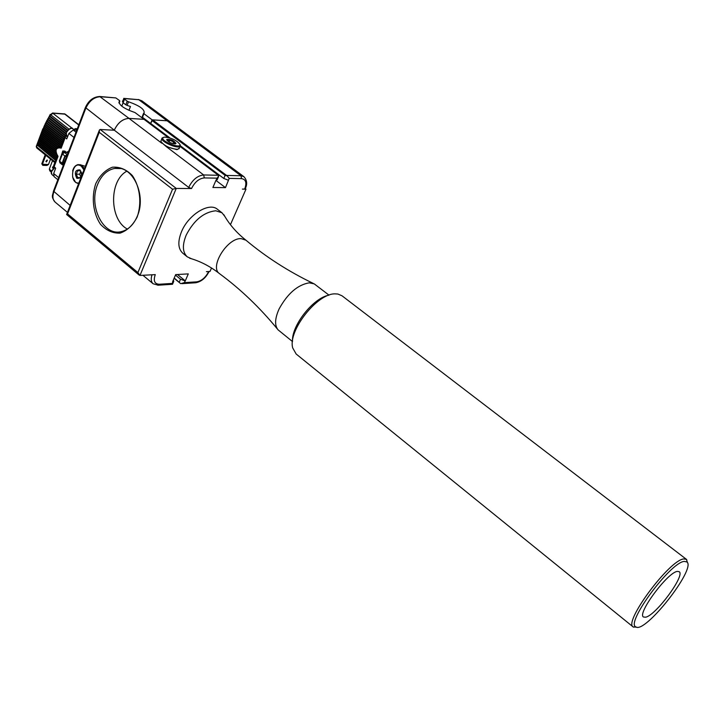 <?xml version="1.0" encoding="UTF-8"?>
<svg xmlns="http://www.w3.org/2000/svg" width="724" height="724" viewBox="0 0 724 724"><rect width="100%" height="100%" fill="white"/><g stroke="black" fill="none" stroke-linecap="round" stroke-linejoin="round"><path stroke-width="1.09" d="M114.392 130.248L100.202 129.487L99.432 129.967L99.26 132.293L172.547 189.236L176.249 188.43L100.202 129.487M168.122 137.451L144.049 119.342L129.035 118.401C122.772 118.781 117.858 122.7 114.302 130.175L188.683 187.425L191.543 188.521C194.801 182.014 199.046 178.484 204.295 177.923L203.679 174.964C197.507 175.606 192.512 179.76 188.683 187.425M152.719 125.017L152.456 125.668L152.692 124.999M143.596 113.333L142.474 117.315L150.655 123.46L152.112 119.831L167.072 120.763L170.167 121.849L167.099 120.79L152.61 119.876L150.683 123.478L169.923 137.949M191.561 258.776L187.308 256.857L182.792 253.21C177.959 248.73 177.579 241.472 181.633 231.418C188.593 214.53 209.2 201.951 217.399 209.254L221.997 212.793L224.865 216.467M187.308 256.857C182.502 252.386 182.14 245.128 186.213 235.065C194.005 220.159 203.851 212.06 215.779 210.775L221.997 212.793M292.487 341.547L278.07 329.845C274.487 325.438 274.83 318.46 279.12 308.904C287.591 293.537 297.627 284.84 309.238 282.822L314.252 283.88L329.013 295.148M277.437 329.058C259.862 307.628 240.567 289.175 219.544 273.681L219.426 273.582C209.245 267.029 227.354 237.716 241.119 238.621L245.916 240.178C265.916 256.966 288.387 271.391 313.338 283.446M633.21 626.966L296.17 354.027L292.722 347.963C287.663 330.841 317.483 292.967 335.303 293.872L337.909 294.044L342.018 295.799L686.442 559.353L683.791 558.946C669.501 559.806 623.111 622.341 633.21 626.966L636.758 627.201M328.841 295.211C313.293 297.845 291.419 325.637 292.505 341.357M687.501 562.747L686.442 559.353M684.234 561.399L687.013 561.978C696.108 569.019 644.876 634.097 635.898 626.903C625.174 623.608 670.261 562.358 684.234 561.399M645.672 617.201L643.482 617.002C636.794 613.861 667.609 572.277 677.311 571.417L679.157 571.679C685.619 575.055 655.935 615.328 645.672 617.201M166.801 139.451C170.9 139.117 173.959 140.456 175.986 143.488L175.172 143.859C171.353 143.488 168.547 142.166 166.755 139.895L166.801 139.451M175.081 143.823L173.706 141.976L169.769 140.248L167.253 140.664M173.706 141.976L173.027 143.633M169.769 140.248L169.054 142.013M179.344 148.031L177.57 149.334C170.022 148.601 164.475 145.986 160.927 141.479L161.027 140.583M177.914 149.28L176.783 149.615L166.33 146.655L161.298 142.248M163.289 137.424L162.04 138.094C159.524 141.062 177.57 149.307 180.05 146.32L179.95 144.474M162.945 137.759L164.411 137.089C171.452 137.768 176.62 140.212 179.923 144.402C181.462 149.397 160.429 141.171 162.945 137.759M174.222 277.998L180.71 283.654L184.303 282.641L185.281 280.885L177.498 274.514M185.281 280.885L188.294 273.889L175.661 274.613L172.647 281.681L172.475 284.27M180.014 146.402L218.811 175.642L216.087 180.032L212.892 187.489L225.472 187.634L215.924 180.412M225.472 187.634L229.227 178.385L227.083 175.814L225.11 175.362L223.788 178.448L180.348 145.786M152.61 119.876L227.083 175.814M229.227 178.385L241.544 178.62C245.907 179.344 246.956 182.819 244.676 189.055L245.219 188.774M244.676 189.055L242.413 189.1L245.988 189.136L230.449 224.675M172.131 283.428L159.244 284.251C154.511 283.98 153.189 280.767 155.271 274.622L154.755 274.595M155.271 274.622L139.985 275.428L176.249 188.43L191.543 188.521M151.895 120.456L225.11 175.362M174.104 278.269L180.71 283.654M208.992 271.518L208.639 271.591C205.598 277.536 201.616 280.957 196.693 281.844L195.281 282.794M211.526 267.989L210.005 271.464L206.412 271.663L208.639 271.591M216.322 180.032L217.291 179.534M223.788 178.448L228.422 180.24M173.362 279.998L173.751 281.364L172.882 281.663M185.054 280.894L180.52 279.229L175.461 275.093M127.352 229.055C109.333 219.689 108.899 180.665 126.8 171.208M137.261 216.295C133.596 224.766 128.311 229.87 121.397 231.608C103.36 236.603 88.219 206.023 97.631 184.385C101.45 175.226 107.143 169.914 114.727 168.43C132.275 164.529 146.854 195.037 137.261 216.295M95.749 183.67C91.206 197.299 93.07 213.236 100.509 224.331C106.31 230.485 112.835 233.418 120.093 233.128C127.162 230.685 132.845 225.318 137.162 217.028C141.976 203.173 140.04 186.683 132.284 175.498C126.284 169.398 119.641 166.638 112.365 167.226C105.396 169.95 99.858 175.425 95.749 183.67M172.547 189.236L137.895 272.568L139.985 275.428M137.895 272.568L67.558 213.906L66.617 214.512L139.198 275.111M245.291 188.611L245.988 189.136M84.382 110.175L83.577 112.283M123.895 98.545L122.419 101.55L123.125 102.763L124.537 99.161L123.895 98.545L138.764 99.695L141.895 100.826L243.934 176.701L240.947 175.742L167.099 120.79M124.537 99.161L127.234 101.188L125.822 104.79L127.089 105.396L128.51 101.785L127.234 101.188M121.759 106.184L123.107 102.754L125.822 104.79M128.953 110.356L130.474 106.509L127.089 105.396M67.441 212.376L55.16 202.141C52.707 199.851 52.273 196.448 53.848 191.914L85.812 108.247C89.269 100.853 94.147 97.007 100.437 96.726L115.831 97.921L119.578 100.609L119.044 103.089M119.804 101.134L119.27 101.505C118.736 105.016 123.985 108.7 134.999 112.564L144.402 119.605M142.474 117.315L143.922 113.686L152.112 119.831M143.922 113.686L144.121 112.835C144.664 109.324 139.46 105.641 128.51 101.785M114.238 130.239L114.274 130.157C117.831 122.682 122.745 118.763 129.008 118.383L144.501 119.351M115.831 97.921L99.993 96.518M79.794 164.61L85.323 166.312M58.047 156.402L57.368 155.117L58.047 156.402L54.128 166.719L55.667 168.276L53.666 173.525L54.092 176.656L57.839 179.724M66.988 136.103L64.626 136.718L66.717 138.927L68.898 133.424L73.242 129.994L76.753 130.175M73.911 129.596L75.233 128.637L76.988 129.542M60.563 157.769L62.771 150.963L64.843 151.09L66.355 152.293M66.744 152.312L68.798 151.008M64.545 136.917L60.599 147.28L61.178 148.148L59.893 147.895C56.001 147.841 55.105 150.194 57.214 154.954L57.368 155.117M67.513 154.366L64.852 156.085L62.137 163.208L62.355 164.81L63.441 165.036L62.535 163.217L63.459 165M57.314 155.506L57.268 155.479C54.834 151.597 55.377 148.71 58.888 146.827L60.599 147.28L59.893 147.895M60.599 147.388L60.065 147.995M57.341 155.551L57.214 154.954M57.422 155.66L57.106 156.556M54.128 166.719L53.639 165.687L57.051 156.701M67.332 154.845L65.251 156.094L62.535 163.217M67.024 155.66L63.359 163.877M84.409 168.665L82.165 165.742L78.237 164.565C75.486 165.135 73.613 167.271 72.608 170.991M72.59 177.027L75.685 182.484L78.572 183.724M78.835 183.036C68.418 183.778 72.219 159.108 81.432 166.33L83.912 169.959M76.798 178.303C74.129 172.493 75.206 169.697 80.038 169.932C82.717 175.769 81.64 178.557 76.798 178.303M80.835 177.054L79.667 174.24L80.817 171.262M81.667 173.009L80.373 170.683L77.613 170.728L76.282 174.176L77.694 177.588L80.455 177.552L81.658 175.371M76.282 174.176L79.667 174.24M77.613 170.728L80.455 170.792M48.499 117.922L66.454 132.175M49.485 116.311L67.404 130.528M47.576 119.532L66.11 134.266M46.707 121.152L65.839 136.374M63.16 140.574L44.363 125.596L45.096 124.401L63.685 139.189M45.884 122.763L64.336 137.47M62.508 142.239L43.675 127.216L44.372 126.021L63.042 140.89M43.702 127.623L62.391 142.547L43.675 127.216M43.702 127.632L43.033 128.836L61.884 143.895M43.033 128.836L61.784 144.194L43.078 129.252L42.426 130.456L61.278 145.533M61.965 144.338L62.463 144.737L61.965 144.338M37.675 143.768L37.033 144.963L55.739 160.122M37.033 144.963L55.621 160.411M38.272 142.157L37.521 143.642L56.237 158.791M37.63 143.361L56.345 158.502M38.87 140.556L38.119 142.04L56.861 157.189M38.227 141.75L56.979 156.9M42.426 130.456L61.169 145.823L42.472 130.863L41.829 132.067L59.82 146.863L41.874 132.483L41.123 133.976L57.667 147.262L41.268 134.103L40.517 135.587L56.526 148.456L40.671 135.714L39.92 137.207L55.875 150.049L40.073 137.334L39.322 138.818L55.721 152.04L39.467 138.945L38.716 140.429L56.906 155.108M38.825 140.139L56.354 154.275M40.028 136.917L55.956 149.732M39.422 138.528L55.703 151.642M40.625 135.307L56.689 148.203M41.223 133.687L57.947 147.099M41.829 132.067L60.318 146.882M44.363 125.596L63.051 140.872M46.689 121.189L45.884 122.365L64.472 137.126M45.884 122.365L64.346 137.433M45.865 122.79L45.096 123.976L63.812 138.863M45.096 123.976L63.694 139.171M47.558 119.578L46.716 120.745L66.3 136.284M46.716 120.745L65.884 136.365M48.481 117.967L47.603 119.134L66.101 133.786M47.603 119.134L66.101 134.202M78.816 124.763L65.26 114.175L53.006 113.188L49.531 115.921L67.649 130.22M49.531 115.921L67.432 130.483M49.458 116.365L48.535 117.532L66.617 131.813M48.535 117.532L66.472 132.13M51.413 172.212L49.866 170.945L49.313 169.163L52.508 160.719M49.313 169.163L51.703 171.108M53.151 168.864L52.472 167.253L53.051 166.71L53.775 168.303M53.413 168.611L53.513 166.873M50.535 159.117L48.508 164.466L42.417 164.312L45.811 155.28M46.399 161.932L47.422 160.176L46.399 161.932M45.187 154.773L41.802 163.805L42.806 165.344L41.802 163.805M46.997 160.067L45.884 161.425M42.806 165.344L46.97 165.443L48.508 164.466M152.022 274.749C150.71 278.876 151.081 281.889 153.144 283.781L142.918 275.265M218.395 175.271L203.679 174.964L166.33 146.655M161.814 143.234L129.035 118.401M241.544 178.62L240.947 175.742L226.775 175.443M204.295 177.923L217.119 178.158M196.693 281.844L184.303 282.641M159.244 284.251L157.823 285.229M180.52 279.229L179.262 282.143M67.558 213.906L99.26 132.293M123.713 98.355L138.764 99.695L167.072 120.763M85.351 107.65L53.486 191.109L70.147 205.408M129.008 118.383L99.695 96.5C93.342 96.862 88.581 100.527 85.405 107.505L114.274 130.157M53.666 173.525L58.644 177.606M73.242 129.994L75.993 132.157M68.898 133.424L73.975 137.433M77.197 129.008L76.246 128.953M65.133 137.714L61.178 148.148M67.965 153.189L67.07 152.465L64.572 152.375L62.4 154.112L59.694 161.226L62.137 163.208M62.101 153.696L59.44 160.71L59.911 162.837L62.355 164.81M67.033 154.348L64.038 152.212L62.146 153.597L64.852 156.085M68.472 151.85L67.07 152.465L64.246 152.221M60.526 156.864L60.707 157.361M63.305 152.384L62.771 150.963M64.843 151.09L65.287 152.257M66.536 136.239L67.531 137.026M65.251 156.094L66.074 156.755M51.621 171.461L54.716 167.724M53.558 175.914L52.219 174.819C50.68 172.276 51.648 169.841 55.124 167.525M66.355 132.601L69.26 128.926M67.015 136.121C65.45 132.411 66.952 129.795 71.522 128.284L72.843 128.754C71.884 126.999 69.73 128.211 66.382 132.383C65.947 134.628 66.165 135.877 67.015 136.121L67.676 136.646M37.078 145.379L36.535 146.836L55.087 161.886M42.816 128.836L36.3 146.357L36.689 147.877L54.816 162.592M42.671 130.347L61.368 145.307M42.064 131.967L60.716 146.9L59.585 146.854M41.467 133.578L58.191 146.999M40.861 135.198L56.825 148.022M40.263 136.809L56.029 149.497M39.666 138.42L55.703 151.343M39.069 140.031L56.128 153.796M38.462 141.642L57.042 156.655M57.106 156.701L57.739 157.208M37.865 143.252L56.445 158.285M37.268 144.854L55.82 159.886M72.59 128.582L52.535 113.035L50.553 114.663L68.889 129.107M49.784 115.849L67.794 130.058M48.789 117.451L66.708 131.614M47.856 119.062L66.119 133.515M46.96 120.664L66.59 136.221M46.128 122.275L64.545 136.899M45.341 123.885L63.893 138.637M44.598 125.496L63.25 140.347M43.911 127.116L62.599 142.013M43.277 128.727L61.974 143.66M52.716 113.044L64.536 113.912L78.726 124.999M43.132 128.836L61.911 143.832M37.132 144.972L55.757 160.058M37.729 143.361L57.06 158.999M38.327 141.75L56.997 156.837M38.924 140.148L56.282 154.149M40.119 136.917L55.974 149.669M39.521 138.537L55.703 151.569M40.725 135.307L56.725 148.158M41.322 133.696L58.001 147.072M42.526 130.456L61.305 145.479M41.929 132.076L60.418 146.891M43.775 127.216L62.535 142.185M44.463 125.605L63.187 140.51M45.992 122.365L64.49 137.062M45.205 123.985L63.83 138.8M46.834 120.754L66.391 136.266M47.721 119.143L66.11 133.696M49.657 115.93L67.703 130.166M48.662 117.532L66.644 131.741M42.942 129.08L50.237 114.365M219.426 273.582C210.096 266.296 200.159 261.165 189.616 258.206M245.798 240.078C236.522 232.721 229.209 224.268 223.852 214.72M687.013 561.978L686.687 559.562M635.898 626.903L633.473 627.156M176.783 149.615L177.57 149.334M161.886 138.664L161.19 140.384M180.05 146.32L179.018 148.8M179.923 144.402L180.321 145.252M245.146 188.946C247.508 184.312 247.101 180.231 243.934 176.701M209.073 271.509C205.842 277.907 201.399 281.654 195.742 282.758L181.995 283.654M153.144 283.781L158.275 285.202L172.547 284.27M218.458 176.81L217.164 179.833M173.751 281.364L172.538 284.197M120.474 168.565L114.727 168.43M66.662 214.385L99.242 130.465M55.16 202.141C50.517 196.113 52.97 195.389 53.422 191.281M138.32 99.487L141.895 100.826M119.858 101.098L119.062 103.143M119.27 101.505L118.899 102.446M143.587 113.279L142.185 116.799M59.404 160.819L59.911 162.837M75.622 128.655L77.296 128.745M52.219 174.819C52.056 174.158 48.798 173.136 55.087 167.497M74.509 130.058L72.843 128.754M36.263 146.447L36.689 147.877M65.26 114.175L64.237 113.777"/></g></svg>
